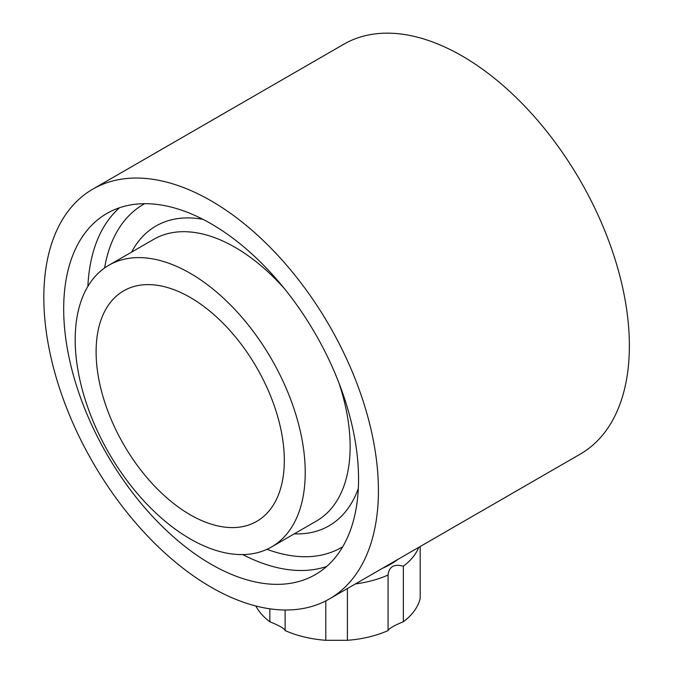 <?xml version="1.0" encoding="UTF-8"?>
<svg xmlns="http://www.w3.org/2000/svg" width="674" height="674" viewBox="0 0 674 674"><rect width="100%" height="100%" fill="white"/><g stroke="black" fill="none" stroke-linecap="round" stroke-linejoin="round"><path stroke-width="1.01" d="M211.122 564.264A208.502 120.376 -120 0 0 315.373 574.593A208.502 120.376 -120 0 0 315.373 333.832A208.502 120.376 -120 0 0 106.871 213.456A208.502 120.376 -120 0 0 74.915 380.532A208.502 120.376 -120 0 0 211.122 564.264M190.211 514.768A133.09 76.836 -120 0 0 256.752 521.356A133.09 76.836 -120 0 0 256.752 367.684A133.09 76.836 -120 0 0 123.671 290.839A133.09 76.836 -120 0 0 103.265 397.483A133.09 76.836 -120 0 0 190.211 514.768M420.188 546.521L420.188 598.276A84.292 48.663 180 0 1 403.347 621.757C394.164 625.464 389.075 628.404 388.072 630.569A84.292 48.663 180 0 1 347.396 640.3L325.795 640.3A84.292 48.663 180 0 1 285.127 630.569C284.158 628.421 279.061 625.489 269.853 621.757A84.292 48.663 180 0 1 255.85 606.002M388.072 630.569L388.072 575.032C389.041 566.581 394.13 563.641 403.347 566.219L403.347 621.757M388.072 575.032A84.292 48.663 180 0 1 355.383 583.937M418.765 547.339A84.292 48.663 180 0 1 403.347 566.219M397.946 559.361A76.6 44.231 180 0 1 382.478 568.292M285.127 630.569L285.127 610.004M269.853 621.757L269.853 608.824M347.396 640.3L347.396 588.545M325.795 640.3L325.795 600.896M211.122 587.206A236.599 136.603 -120 0 0 329.418 598.925A236.599 136.603 -120 0 0 329.426 325.727A236.599 136.603 -120 0 0 92.827 189.124A236.599 136.603 -120 0 0 56.557 378.712A236.599 136.603 -120 0 0 211.122 587.206M329.418 598.925L580.373 454.04A236.599 136.603 -120 0 0 580.373 180.843A236.599 136.603 -120 0 0 343.774 44.24L92.827 189.124M190.211 538.914A162.661 93.913 -120 0 0 271.538 546.968A162.661 93.913 -120 0 0 271.538 359.141A162.661 93.913 -120 0 0 108.876 265.227A162.661 93.913 -120 0 0 83.947 395.571A162.661 93.913 -120 0 0 190.211 538.914M242.733 554.576A208.502 120.376 -120 0 0 326.679 566.463M119.559 207.727A208.502 120.376 -120 0 0 87.881 286.374M271.538 546.968L316.451 521.036A162.661 93.913 -120 0 0 338.997 383.127M284.504 288.733A162.661 93.913 -120 0 0 153.79 239.304L108.876 265.227M294.243 533.859A173.083 99.929 -120 0 0 358.332 488.406M202.992 219.345A173.083 99.929 -120 0 0 131.582 252.127M267.014 549.302A198.08 114.361 -120 0 0 342.729 546.749M144.666 203.691A198.08 114.361 -120 0 0 104.596 267.982"/></g></svg>
